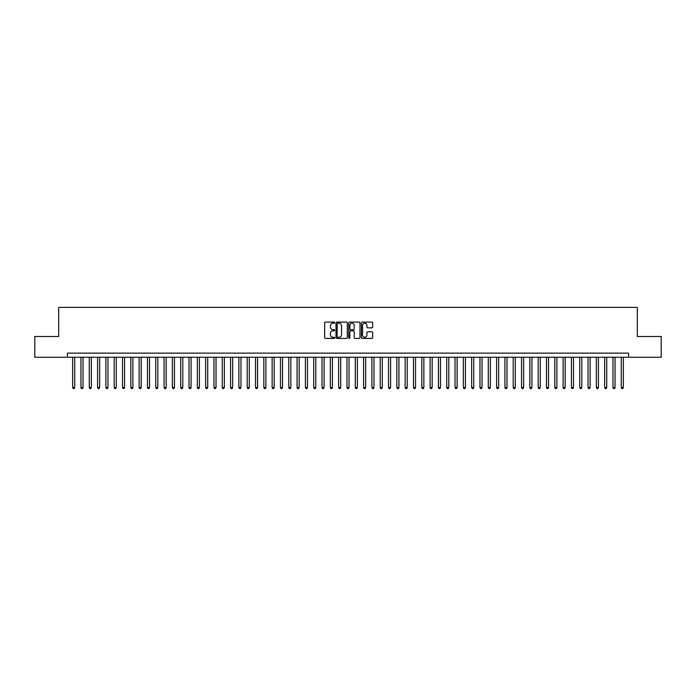 <?xml version="1.0" encoding="UTF-8"?>
<svg xmlns="http://www.w3.org/2000/svg" width="696" height="696" viewBox="0 0 696 696"><rect width="100%" height="100%" fill="white"/><g stroke="black" fill="none" stroke-linecap="round" stroke-linejoin="round"><path stroke-width="1.04" d="M334.698 322.666A0.574 0.574 0 0 0 334.132 322.091L325.458 322.091A0.818 0.818 0 0 0 324.64 322.909L324.64 337.595A0.818 0.818 0 0 0 325.458 338.413L334.132 338.413A0.574 0.574 0 0 0 334.698 337.838A0.574 0.574 0 0 0 334.132 337.273L333.01 337.273A2.61 2.61 0 0 1 330.391 334.654L330.391 333.436A2.61 2.61 0 0 1 333.01 330.826L334.132 330.826A0.574 0.574 0 0 0 334.698 330.252A0.574 0.574 0 0 0 334.132 329.678L333.01 329.678A2.61 2.61 0 0 1 330.391 327.068L330.391 325.841A2.61 2.61 0 0 1 333.01 323.231L334.132 323.231A0.574 0.574 0 0 0 334.698 322.666M371.847 327.842A0.818 0.818 0 0 0 372.665 327.024L372.665 322.909A0.818 0.818 0 0 0 371.847 322.091L362.216 322.091A0.818 0.818 0 0 0 361.407 322.909L361.407 337.595A0.818 0.818 0 0 0 362.216 338.413L371.847 338.413A0.818 0.818 0 0 0 372.665 337.595L372.665 332.618A0.818 0.818 0 0 0 371.847 331.801L367.723 331.801A0.818 0.818 0 0 0 366.914 332.618L366.914 335.089A2.184 2.184 0 0 1 364.73 337.273A2.184 2.184 0 0 1 362.546 335.089L362.546 325.415A2.184 2.184 0 0 1 364.73 323.231A2.184 2.184 0 0 1 366.914 325.415L366.914 327.024A0.818 0.818 0 0 0 367.723 327.842L371.847 327.842M67.425 357.265L34.8 357.265L34.8 336.49L58.699 336.49L58.699 307.388L637.301 307.388L637.301 336.49L661.2 336.49L661.2 357.265L628.575 357.265L628.575 353.116L67.425 353.116L67.425 357.265L628.575 357.265M347.287 322.909A0.818 0.818 0 0 0 346.469 322.091L336.838 322.091A0.818 0.818 0 0 0 336.029 322.909L336.029 337.595A0.818 0.818 0 0 0 336.838 338.413L346.469 338.413A0.818 0.818 0 0 0 347.287 337.595L347.287 322.909M349.531 322.091L359.162 322.091A0.818 0.818 0 0 1 359.971 322.909L359.971 337.595A0.818 0.818 0 0 1 359.162 338.413L355.038 338.413A0.818 0.818 0 0 1 354.22 337.595L354.22 331.635A0.818 0.818 0 0 0 353.403 330.826L350.671 330.826A0.818 0.818 0 0 0 349.853 331.635L349.853 337.838A0.574 0.574 0 0 1 349.288 338.413A0.574 0.574 0 0 1 348.713 337.838L348.713 322.909A0.818 0.818 0 0 1 349.531 322.091M337.743 323.231A0.574 0.574 0 0 0 337.168 323.805L337.168 336.699A0.574 0.574 0 0 0 337.743 337.273L338.926 337.273A2.61 2.61 0 0 0 341.536 334.654L341.536 325.841A2.61 2.61 0 0 0 338.926 323.231L337.743 323.231M354.22 325.458A2.184 2.184 0 0 0 352.037 323.275A2.184 2.184 0 0 0 349.853 325.458L349.853 328.86A0.818 0.818 0 0 0 350.671 329.678L353.403 329.678A0.818 0.818 0 0 0 354.22 328.86L354.22 325.458M72.628 357.265L72.628 387.533L74.707 387.533L74.707 357.265M74.707 387.533L74.081 388.612L73.245 388.612L72.628 387.533M80.936 357.265L80.936 387.533L83.015 387.533L83.015 357.265M83.015 387.533L82.389 388.612L81.562 388.612L80.936 387.533M89.253 357.265L89.253 387.533L91.333 387.533L91.333 357.265M91.333 387.533L90.706 388.612L89.871 388.612L89.253 387.533M97.562 357.265L97.562 387.533L99.641 387.533L99.641 357.265M99.641 387.533L99.023 388.612L98.188 388.612L97.562 387.533M105.879 357.265L105.879 387.533L107.958 387.533L107.958 357.265M107.958 387.533L107.332 388.612L106.505 388.612L105.879 387.533M114.188 357.265L114.188 387.533L116.267 387.533L116.267 357.265M116.267 387.533L115.649 388.612L114.814 388.612L114.188 387.533M122.505 357.265L122.505 387.533L124.584 387.533L124.584 357.265M124.584 387.533L123.958 388.612L123.131 388.612L122.505 387.533M130.813 357.265L130.813 387.533L132.893 387.533L132.893 357.265M132.893 387.533L132.275 388.612L131.44 388.612L130.813 387.533M139.13 357.265L139.13 387.533L141.21 387.533L141.21 357.265M141.21 387.533L140.583 388.612L139.757 388.612L139.13 387.533M147.448 357.265L147.448 387.533L149.518 387.533L149.518 357.265M149.518 387.533L148.9 388.612L148.065 388.612L147.448 387.533M155.756 357.265L155.756 387.533L157.835 387.533L157.835 357.265M157.835 387.533L157.209 388.612L156.382 388.612L155.756 387.533M164.073 357.265L164.073 387.533L166.153 387.533L166.153 357.265M166.153 387.533L165.526 388.612L164.691 388.612L164.073 387.533M172.382 357.265L172.382 387.533L174.461 387.533L174.461 357.265M174.461 387.533L173.835 388.612L173.008 388.612L172.382 387.533M180.699 357.265L180.699 387.533L182.778 387.533L182.778 357.265M182.778 387.533L182.152 388.612L181.317 388.612L180.699 387.533M189.007 357.265L189.007 387.533L191.087 387.533L191.087 357.265M191.087 387.533L190.469 388.612L189.634 388.612L189.007 387.533M197.325 357.265L197.325 387.533L199.404 387.533L199.404 357.265M199.404 387.533L198.778 388.612L197.942 388.612L197.325 387.533M205.633 357.265L205.633 387.533L207.713 387.533L207.713 357.265M207.713 387.533L207.095 388.612L206.26 388.612L205.633 387.533M213.95 357.265L213.95 387.533L216.03 387.533L216.03 357.265M216.03 387.533L215.403 388.612L214.577 388.612L213.95 387.533M222.259 357.265L222.259 387.533L224.338 387.533L224.338 357.265M224.338 387.533L223.72 388.612L222.885 388.612L222.259 387.533M230.576 357.265L230.576 387.533L232.655 387.533L232.655 357.265M232.655 387.533L232.029 388.612L231.202 388.612L230.576 387.533M238.893 357.265L238.893 387.533L240.964 387.533L240.964 357.265M240.964 387.533L240.346 388.612L239.511 388.612L238.893 387.533M247.202 357.265L247.202 387.533L249.281 387.533L249.281 357.265M249.281 387.533L248.655 388.612L247.828 388.612L247.202 387.533M255.519 357.265L255.519 387.533L257.59 387.533L257.59 357.265M257.59 387.533L256.972 388.612L256.137 388.612L255.519 387.533M263.827 357.265L263.827 387.533L265.907 387.533L265.907 357.265M265.907 387.533L265.28 388.612L264.454 388.612L263.827 387.533M272.145 357.265L272.145 387.533L274.224 387.533L274.224 357.265M274.224 387.533L273.598 388.612L272.762 388.612L272.145 387.533M280.453 357.265L280.453 387.533L282.532 387.533L282.532 357.265M282.532 387.533L281.906 388.612L281.08 388.612L280.453 387.533M288.77 357.265L288.77 387.533L290.85 387.533L290.85 357.265M290.85 387.533L290.223 388.612L289.388 388.612L288.77 387.533M297.079 357.265L297.079 387.533L299.158 387.533L299.158 357.265M299.158 387.533L298.54 388.612L297.705 388.612L297.079 387.533M305.396 357.265L305.396 387.533L307.475 387.533L307.475 357.265M307.475 387.533L306.849 388.612L306.022 388.612L305.396 387.533M313.705 357.265L313.705 387.533L315.784 387.533L315.784 357.265M315.784 387.533L315.166 388.612L314.331 388.612L313.705 387.533M322.022 357.265L322.022 387.533L324.101 387.533L324.101 357.265M324.101 387.533L323.475 388.612L322.648 388.612L322.022 387.533M330.33 357.265L330.33 387.533L332.41 387.533L332.41 357.265M332.41 387.533L331.792 388.612L330.957 388.612L330.33 387.533M338.647 357.265L338.647 387.533L340.727 387.533L340.727 357.265M340.727 387.533L340.1 388.612L339.274 388.612L338.647 387.533M346.965 357.265L346.965 387.533L349.035 387.533L349.035 357.265M349.035 387.533L348.418 388.612L347.582 388.612L346.965 387.533M355.273 357.265L355.273 387.533L357.353 387.533L357.353 357.265M357.353 387.533L356.726 388.612L355.9 388.612L355.273 387.533M363.59 357.265L363.59 387.533L365.67 387.533L365.67 357.265M365.67 387.533L365.043 388.612L364.208 388.612L363.59 387.533M371.899 357.265L371.899 387.533L373.978 387.533L373.978 357.265M373.978 387.533L373.352 388.612L372.525 388.612L371.899 387.533M380.216 357.265L380.216 387.533L382.295 387.533L382.295 357.265M382.295 387.533L381.669 388.612L380.834 388.612L380.216 387.533M388.525 357.265L388.525 387.533L390.604 387.533L390.604 357.265M390.604 387.533L389.978 388.612L389.151 388.612L388.525 387.533M396.842 357.265L396.842 387.533L398.921 387.533L398.921 357.265M398.921 387.533L398.295 388.612L397.459 388.612L396.842 387.533M405.15 357.265L405.15 387.533L407.23 387.533L407.23 357.265M407.23 387.533L406.612 388.612L405.777 388.612L405.15 387.533M413.467 357.265L413.467 387.533L415.547 387.533L415.547 357.265M415.547 387.533L414.92 388.612L414.094 388.612L413.467 387.533M421.776 357.265L421.776 387.533L423.855 387.533L423.855 357.265M423.855 387.533L423.238 388.612L422.402 388.612L421.776 387.533M430.093 357.265L430.093 387.533L432.173 387.533L432.173 357.265M432.173 387.533L431.546 388.612L430.72 388.612L430.093 387.533M438.41 357.265L438.41 387.533L440.481 387.533L440.481 357.265M440.481 387.533L439.863 388.612L439.028 388.612L438.41 387.533M446.719 357.265L446.719 387.533L448.798 387.533L448.798 357.265M448.798 387.533L448.172 388.612L447.345 388.612L446.719 387.533M455.036 357.265L455.036 387.533L457.107 387.533L457.107 357.265M457.107 387.533L456.489 388.612L455.654 388.612L455.036 387.533M463.345 357.265L463.345 387.533L465.424 387.533L465.424 357.265M465.424 387.533L464.798 388.612L463.971 388.612L463.345 387.533M471.662 357.265L471.662 387.533L473.741 387.533L473.741 357.265M473.741 387.533L473.115 388.612L472.28 388.612L471.662 387.533M479.97 357.265L479.97 387.533L482.05 387.533L482.05 357.265M482.05 387.533L481.423 388.612L480.597 388.612L479.97 387.533M488.288 357.265L488.288 387.533L490.367 387.533L490.367 357.265M490.367 387.533L489.74 388.612L488.905 388.612L488.288 387.533M496.596 357.265L496.596 387.533L498.675 387.533L498.675 357.265M498.675 387.533L498.058 388.612L497.222 388.612L496.596 387.533M504.913 357.265L504.913 387.533L506.993 387.533L506.993 357.265M506.993 387.533L506.366 388.612L505.531 388.612L504.913 387.533M513.222 357.265L513.222 387.533L515.301 387.533L515.301 357.265M515.301 387.533L514.683 388.612L513.848 388.612L513.222 387.533M521.539 357.265L521.539 387.533L523.618 387.533L523.618 357.265M523.618 387.533L522.992 388.612L522.165 388.612L521.539 387.533M529.847 357.265L529.847 387.533L531.927 387.533L531.927 357.265M531.927 387.533L531.309 388.612L530.474 388.612L529.847 387.533M538.165 357.265L538.165 387.533L540.244 387.533L540.244 357.265M540.244 387.533L539.617 388.612L538.791 388.612L538.165 387.533M546.482 357.265L546.482 387.533L548.552 387.533L548.552 357.265M548.552 387.533L547.935 388.612L547.1 388.612L546.482 387.533M554.79 357.265L554.79 387.533L556.87 387.533L556.87 357.265M556.87 387.533L556.243 388.612L555.417 388.612L554.79 387.533M563.107 357.265L563.107 387.533L565.187 387.533L565.187 357.265M565.187 387.533L564.56 388.612L563.725 388.612L563.107 387.533M571.416 357.265L571.416 387.533L573.495 387.533L573.495 357.265M573.495 387.533L572.869 388.612L572.042 388.612L571.416 387.533M579.733 357.265L579.733 387.533L581.812 387.533L581.812 357.265M581.812 387.533L581.186 388.612L580.351 388.612L579.733 387.533M588.042 357.265L588.042 387.533L590.121 387.533L590.121 357.265M590.121 387.533L589.495 388.612L588.668 388.612L588.042 387.533M596.359 357.265L596.359 387.533L598.438 387.533L598.438 357.265M598.438 387.533L597.812 388.612L596.977 388.612L596.359 387.533M604.667 357.265L604.667 387.533L606.747 387.533L606.747 357.265M606.747 387.533L606.129 388.612L605.294 388.612L604.667 387.533M612.985 357.265L612.985 387.533L615.064 387.533L615.064 357.265M615.064 387.533L614.438 388.612L613.611 388.612L612.985 387.533M621.293 357.265L621.293 387.533L623.372 387.533L623.372 357.265M623.372 387.533L622.755 388.612L621.919 388.612L621.293 387.533"/></g></svg>
